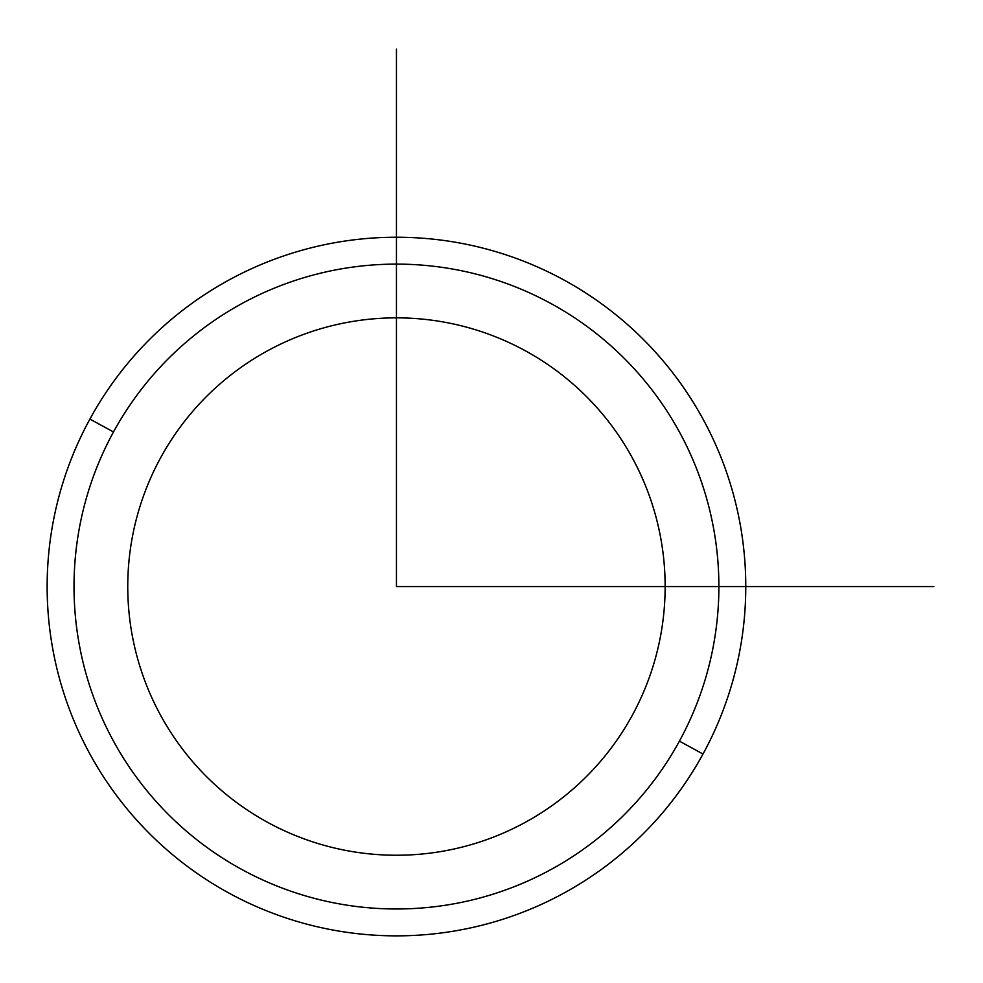 <?xml version="1.0" encoding="UTF-8"?>
<svg xmlns="http://www.w3.org/2000/svg" width="983" height="983" viewBox="0 0 983 983"><rect width="100%" height="100%" fill="white"/><g stroke="black" fill="none" stroke-linecap="round" stroke-linejoin="round"><path stroke-width="1.47" d="M160.647 457.734A268.703 268.703 0 0 1 525.266 350.747A268.703 268.703 0 0 1 632.253 715.366A268.703 268.703 0 0 1 267.634 822.353A268.703 268.703 0 0 1 160.647 457.734A268.703 268.703 0 0 0 267.634 822.353A268.703 268.703 0 0 0 632.253 715.366A268.703 268.703 0 0 0 525.266 350.747A268.703 268.703 0 0 0 160.647 457.734M679.413 741.133A322.436 322.436 0 0 1 241.867 869.513A322.436 322.436 0 0 1 113.487 431.967A322.436 322.436 0 0 1 551.033 303.587A322.436 322.436 0 0 1 679.413 741.133L703.005 754.022A349.309 349.309 0 0 1 228.978 893.092A349.309 349.309 0 0 1 89.908 419.077L113.487 431.967A322.436 322.436 0 0 0 241.867 869.513A322.436 322.436 0 0 0 679.413 741.133A322.436 322.436 0 0 0 551.033 303.587A322.436 322.436 0 0 0 113.487 431.967L89.908 419.077A349.309 349.309 0 0 1 563.923 279.995A349.309 349.309 0 0 1 703.005 754.022L679.413 741.133M703.005 754.022A349.309 349.309 0 0 0 563.923 279.995A349.309 349.309 0 0 0 89.908 419.077A349.309 349.309 0 0 0 228.978 893.092A349.309 349.309 0 0 0 703.005 754.022M396.456 49.15L396.456 586.544L933.85 586.544"/></g></svg>
